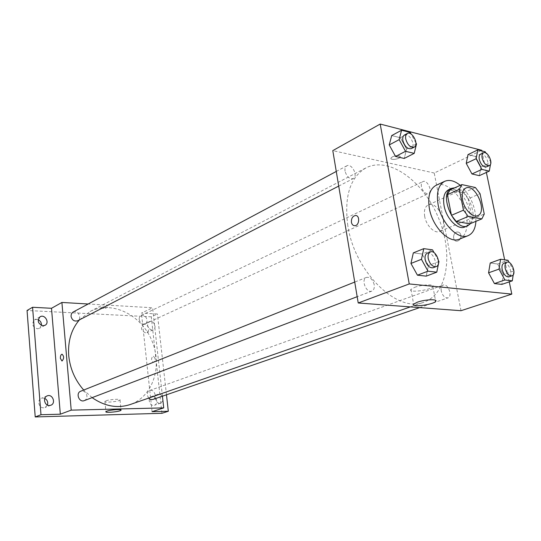 <?xml version="1.0" encoding="UTF-8"?>
<svg xmlns="http://www.w3.org/2000/svg" width="541" height="541" viewBox="0 0 541 541"><rect width="100%" height="100%" fill="white"/><g stroke="black" fill="none" stroke-linecap="round" stroke-linejoin="round"><path stroke-width="0.41" stroke-dasharray="2.71 2.03" d="M424.712 216.522C423.786 210.577 424.949 206.709 428.188 204.931C437.899 199.906 449.963 227.842 439.644 231.46C434.606 233.935 426.234 225.651 424.712 216.522M449.997 189.979L463.542 192.772L475.39 187.504M463.542 192.772L468.175 198.851L480.05 193.671M469.804 223.839L472.259 219.031L468.175 198.851M470.69 223.474C477.94 215.02 467.519 189.614 456.131 187.943L454.866 187.774M448.658 189.681L453.216 189.269C466.646 191.169 476.54 223.183 464.78 227.017M472.259 219.031L484.249 214.053M460.256 185.333C470.548 195.091 475.769 207.088 475.911 221.33M436.066 185.326C444.384 181.391 457.165 191.074 463.312 205.499C469.602 219.869 467.884 235.815 459.316 239.169M490.518 164.227L490.863 162.334L480.983 166.899L479.34 175.656L480.983 166.899L475.363 156.457L467.999 154.618L475.363 156.457L485.203 151.784M513.213 274.801L513.788 270.987L503.38 274.612L501.845 284.39L503.38 274.612L497.625 264.008L490.22 263.027L497.625 264.008L507.985 260.268M509.257 281.875L504.638 259.808M486.373 172.457L481.869 150.925M416.502 143.947L406.575 149.086L404.235 158.452L406.575 149.086L400.367 137.739L391.704 135.575L400.367 137.739L410.247 132.464M438.961 261.526L428.458 265.57L426.213 276.133L428.458 265.57L422.081 254.027L413.331 252.87L422.081 254.027L432.53 249.847M461 310.71L434.227 173.019L481.733 150.29M434.227 173.019L332.796 150.628M392.482 156.775L390.987 158.04C389.716 160.474 399.468 159.318 400.32 156.937C399.738 155.166 397.121 155.105 392.482 156.775L390.987 158.04C389.716 160.474 399.468 159.325 400.32 156.937C399.738 155.166 397.121 155.111 392.482 156.775M347.809 225.583C344.042 196.511 350.095 177.279 365.966 167.886C388.796 156.072 422.555 180.43 437.879 216.488C453.622 252.363 448.205 293.641 423.955 302.155C397.716 313.658 354.558 272.197 347.809 225.583M441.267 291.058C440.8 287.92 441.449 285.932 443.214 285.093C448.009 283.031 452.945 296.468 447.901 297.875C444.858 298.159 442.646 295.886 441.267 291.058M421.432 186.699C421.02 184.096 421.52 182.391 422.927 181.58C427.262 179.193 433.057 191.805 428.452 193.583C425.307 194.03 422.967 191.73 421.432 186.699M345.057 171.172C344.685 168.549 345.259 166.77 346.774 165.837C351.704 162.834 358.527 176.238 353.273 178.577C349.506 179.281 346.767 176.812 345.057 171.172M374.216 284.701C372.702 279.325 370.112 276.891 366.446 277.398C360.671 279.291 366.318 293.607 371.856 291.099C373.865 290.118 374.649 287.988 374.216 284.701M460.858 235.112C460.344 233.097 459.208 232.062 457.436 232.008C452.641 232.008 452.181 241.604 457.003 241.164C459.796 240.529 461.088 238.507 460.858 235.112C460.344 233.09 459.201 232.055 457.436 232.008C452.641 232.008 452.181 241.604 456.996 241.164C459.796 240.522 461.081 238.507 460.858 235.112M414.616 287.359C422.095 284.458 435.505 283.971 432.901 286.662C430.474 290.294 407.643 293.154 410.964 289.408L414.616 287.359M79.419 319.873L90.049 311.515C111.696 300.187 140.856 314.578 151.629 340.1C162.827 365.445 153.306 396.533 130.219 404.526M92.105 397.635L83.699 390.041M84.268 400.624C86.141 399.765 87.027 398.176 86.932 395.856C86.066 392.117 83.983 390.575 80.683 391.238M139.213 319.494C139.084 317.587 139.72 316.248 141.127 315.484C145.421 313.205 149.6 322.078 145.096 323.91C142.1 324.58 140.139 323.105 139.213 319.494M73.008 312.096C77.674 309.351 82.597 318.487 77.688 320.766M148.599 398.122L147.287 395.045C147.166 392.786 147.964 391.271 149.695 390.501C154.374 388.587 157.627 398.068 152.778 399.508M162.428 396.188L152.623 307.761L88.176 303.995M161.935 413.304L151.297 316.816L157.417 313.963L141.438 313.111L152.623 307.761M151.297 316.816L27.05 310.487M101.512 307.396L101.072 307.775C102.885 308.701 105.055 308.553 107.598 307.329C106.577 306.47 104.548 306.49 101.512 307.396L101.072 307.775C102.885 308.708 105.055 308.559 107.598 307.329C106.577 306.47 104.548 306.49 101.512 307.396M152.062 411.701L141.438 313.111M155.051 358.385L153.279 355.904C151 358.21 151.02 360.333 153.326 362.274C154.55 361.888 155.125 360.597 155.051 358.385M155.044 358.385L153.272 355.904C151 358.21 151.013 360.333 153.319 362.274C154.55 361.888 155.125 360.597 155.044 358.385M105.941 400.827C109.6 399.366 121.177 398.69 120.007 399.988C119.412 401.537 103.662 403.031 104.92 401.415L105.941 400.827M151.771 330.111C147.22 328.015 146.428 325.202 149.397 321.652C153.563 319.508 157.492 328.144 153.13 329.861L151.771 330.111M162.929 400.725L160.745 403.106L159.818 403.261C155.544 403.593 153.752 395.518 157.83 394.362C159.703 393.882 161.252 394.632 162.476 396.6M166.472 394.795L157.417 313.963M152.515 396.391L151.534 396.56C147.47 397.716 149.235 405.716 153.488 405.385L154.415 405.223C158.506 404.093 156.782 396.093 152.515 396.391M44.781 398.406L42.861 397.987L41.366 398.291C36.795 399.894 38.763 408.164 43.638 407.799L45.045 407.522L47.432 405.06M38.168 319.717L36.639 319.373L34.556 319.853C31.364 323.795 32.304 326.771 37.383 328.779L39.385 328.326L41.4 325.391M144.704 324.194L143.291 324.465C140.329 327.988 141.113 330.781 145.637 332.85L146.99 332.593C149.992 329.097 149.228 326.297 144.704 324.194M438.474 260.64L434.098 252.694M427.336 253.141C432.827 250.564 438.94 265.929 433.145 267.754M428.458 265.57L422.081 254.027M513.788 270.987L509.196 262.5M503.908 263.291C508.587 261.256 513.889 275.497 508.953 276.857M503.38 274.612L497.625 264.008M415.928 142.892L411.133 134.094M404.431 135.027C409.273 132.058 416.475 146.361 411.295 148.64M406.575 149.086L400.367 137.739M490.863 162.334L485.865 153.015M480.618 154.171C484.824 151.818 490.944 165.194 486.447 166.912M480.983 166.899L475.363 156.457M465.787 188.079L428.188 204.931M477.689 215.649L439.644 231.46M410.964 289.408L413.642 304.15M432.901 286.662L435.464 300.262M410.328 306.903L423.955 302.155M90.049 311.515L365.966 167.886M366.446 277.398L354.734 282.064M371.856 291.099L357.175 296.691M145.096 323.91L428.452 193.583M141.127 315.484L422.927 181.58M338.713 186.09L353.273 178.577M336.265 171.45L346.774 165.837M419.66 307.606L447.901 297.875M149.695 390.501L443.214 285.093M104.92 401.415L105.901 411.681M120.007 399.988L121.001 409.97M149.397 321.652L143.291 324.465M153.13 329.861L146.99 332.593M40.135 316.742L34.556 319.853M45.011 325.31L39.385 328.326M47.135 395.911L41.366 398.291M50.847 405.229L45.045 407.522M157.83 394.362L151.534 396.56M160.745 403.106L154.415 405.223"/><path stroke-width="0.81" d="M462.555 199.954C461.52 193.806 462.596 189.85 465.787 188.079C475.336 183.101 487.867 212.113 477.689 215.649C472.733 218.104 464.252 209.401 462.555 199.954M468.283 216.447L481.835 218.895L484.249 214.053L480.05 193.671L475.39 187.504L461.865 184.603L459.289 189.33L463.468 210.179L468.283 216.447L456.232 221.492L469.804 223.839L481.835 218.895M459.289 189.33L447.387 194.686L449.997 189.979L461.865 184.603M447.387 194.686L451.451 215.311L463.468 210.179M456.232 221.492L451.451 215.311M454.866 187.774L451.573 188.349C437.879 193.333 454.731 232.366 467.749 225.807L470.69 223.474M467.749 225.807L464.78 227.017C457.929 230.378 446.325 218.638 444.1 205.817C442.754 197.492 444.276 192.116 448.658 189.681L451.573 188.349M475.911 221.33C475.417 228.762 472.827 233.529 468.148 235.639C458.213 240.441 441.334 223.372 438.115 204.694C436.195 192.657 438.386 184.866 444.688 181.323C449.375 179.375 454.562 180.714 460.256 185.333M468.148 235.639L459.316 239.169C449.348 243.977 432.516 227.098 429.385 208.569C427.512 196.626 429.737 188.877 436.066 185.326L444.688 181.323M485.865 153.015L485.203 151.784L477.845 149.884L467.999 154.618L466.241 163.375L471.962 173.965L479.34 175.656L489.267 171.139L490.518 164.227M509.196 262.5L507.985 260.268L500.601 259.247L490.22 263.027L488.57 272.82L494.433 283.579L501.845 284.39L512.307 280.84L513.213 274.801M481.869 150.925L481.733 150.29L380.195 124.058L409.246 283.937L511.813 294.101L509.257 281.875M504.638 259.808L486.373 172.457M411.133 134.094L410.247 132.464L401.578 130.232L391.704 135.575L389.222 144.934L395.552 156.464L404.235 158.452L414.21 153.367L416.502 143.947L415.928 142.892M434.098 252.694L432.53 249.847L423.779 248.644L413.331 252.87L410.937 263.453L417.442 275.18L426.213 276.133L436.77 272.177L438.961 261.526L438.474 260.64M511.813 294.101L461 310.71L358.223 302.987L332.796 150.628L380.195 124.058M358.223 302.987L409.246 283.937M417.334 302.203C424.868 299.416 438.311 298.842 435.674 301.384C433.185 304.806 410.267 307.694 413.642 304.15L417.334 302.203M351.427 222.304C351.224 218.55 352.522 216.285 355.315 215.521C360.096 214.939 359.569 225.624 354.808 225.705C353.043 225.678 351.914 224.549 351.427 222.304C351.231 218.55 352.529 216.285 355.322 215.521C360.103 214.939 359.569 225.624 354.808 225.705C353.043 225.678 351.914 224.549 351.427 222.304M83.699 390.041C75.03 380.147 70.039 368.658 68.727 355.559C67.753 341.243 71.317 329.347 79.419 319.873M410.328 306.903L130.219 404.526C117.498 408.665 104.798 406.365 92.105 397.635M354.734 282.064L80.683 391.238C75.409 393.07 79.142 402.842 84.268 400.624L357.175 296.691M338.713 186.09L77.688 320.766C74.266 321.679 72.041 320.157 71.006 316.201L71.432 313.76L73.008 312.096L336.265 171.45M419.66 307.606L152.778 399.508L150.594 399.501L148.599 398.122M88.176 303.995L61.904 302.453L71.209 410.139L163.727 407.887L162.428 396.188M40.988 414.724L35.219 416.942L27.05 310.487L32.575 307.274L40.988 414.724L60.328 414.196L71.209 410.139M61.904 302.453L51.496 308.289L32.575 307.274M35.219 416.942L161.935 413.304L168.312 411.261L166.472 394.795M163.727 407.887L152.062 411.701L168.312 411.261M106.929 411.126C110.607 409.726 122.205 408.989 121.022 410.213C120.413 411.66 104.629 413.202 105.901 411.681L106.929 411.126M51.496 308.289L60.328 414.196M60.382 358.372C60.335 355.998 60.883 354.605 62.026 354.193C64.142 356.276 64.136 358.555 62.005 361.036L60.382 358.372C60.335 355.998 60.883 354.605 62.026 354.193C64.142 356.276 64.136 358.555 62.005 361.036L60.389 358.372M162.476 396.6L162.929 400.725M42.996 325.756C37.89 323.714 36.937 320.712 40.135 316.742C44.876 313.848 50.009 322.882 45.011 325.31L42.996 325.756M49.441 405.513C44.531 405.872 42.536 397.52 47.135 395.911C52.423 393.469 56.338 403.309 50.847 405.229L49.441 405.513M47.432 405.06C48.223 402.166 47.344 399.948 44.781 398.406M41.4 325.391C41.589 322.808 40.514 320.914 38.168 319.717M423.779 248.644L421.439 259.308L427.999 271.169L436.77 272.177M436.195 266.591L433.145 267.754C429.507 268.16 426.856 265.503 425.199 259.788C424.685 256.339 425.395 254.121 427.336 253.141L430.365 251.93C435.857 249.36 441.99 264.765 436.195 266.591C432.563 266.997 429.912 264.326 428.242 258.591C427.721 255.136 428.431 252.918 430.365 251.93M413.331 252.87L410.937 263.453L421.439 259.308M410.937 263.453L417.442 275.18L427.999 271.169M417.442 275.18L426.213 276.133M500.601 259.247L499.005 269.114L504.915 279.988L512.307 280.84M511.975 275.815L508.953 276.857C505.95 277.073 503.691 274.625 502.176 269.519C501.608 266.206 502.19 264.13 503.908 263.291L506.917 262.216C511.583 260.18 516.912 274.463 511.975 275.815C508.98 276.025 506.714 273.57 505.193 268.451C504.625 265.131 505.199 263.048 506.917 262.216M490.22 263.027L488.57 272.82L499.005 269.114M488.57 272.82L494.433 283.579L504.915 279.988M494.433 283.579L501.845 284.39M401.578 130.232L399.15 139.652L405.527 151.311L414.21 153.367M414.183 147.152L411.295 148.64C407.549 149.248 404.742 146.564 402.869 140.572C402.43 137.799 402.95 135.953 404.431 135.027L407.299 133.499C412.134 130.523 419.356 144.88 414.183 147.152C410.436 147.761 407.623 145.056 405.743 139.051C405.297 136.271 405.818 134.425 407.299 133.499M391.704 135.575L389.222 144.934L399.15 139.652M389.222 144.934L395.552 156.464L405.527 151.311M395.552 156.464L404.235 158.452M477.845 149.884L476.141 158.696L481.903 169.394L489.267 171.139M489.314 165.593L486.447 166.912C483.35 167.27 480.969 164.789 479.292 159.473C478.805 156.734 479.245 154.969 480.618 154.171L483.471 152.812C487.671 150.466 493.805 163.882 489.314 165.593C486.224 165.945 483.837 163.456 482.153 158.128C481.666 155.382 482.105 153.61 483.471 152.812M467.999 154.618L466.241 163.375L476.141 158.696M466.241 163.375L471.962 173.965L481.903 169.394M471.962 173.965L479.34 175.656M435.464 300.262L435.674 301.384"/></g></svg>
